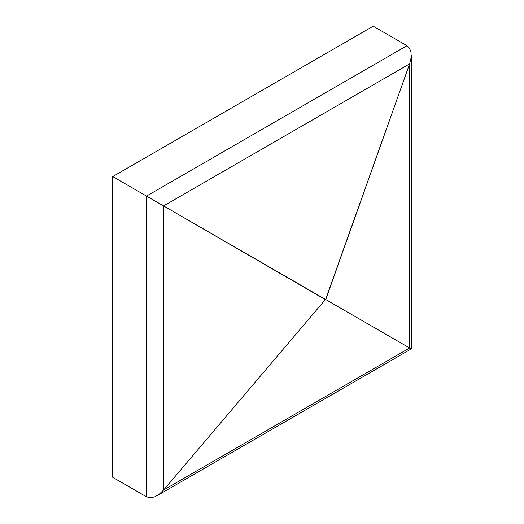 <?xml version="1.0" encoding="UTF-8"?>
<svg xmlns="http://www.w3.org/2000/svg" width="524" height="524" viewBox="0 0 524 524"><rect width="100%" height="100%" fill="white"/><g stroke="black" fill="none" stroke-linecap="round" stroke-linejoin="round"><path stroke-width="0.79" d="M146.523 196.081L112.739 176.575L373.199 26.2L406.978 45.706L146.523 196.081L146.523 496.831L150.244 497.8L154.619 496.903L159.217 494.224L163.58 490.038L163.58 205.925L146.523 196.081L146.523 496.831L112.739 477.331L112.739 176.575L325.509 299.42L163.58 490.038L163.58 205.925L325.509 299.708L409.624 63.876L409.624 347.982L411.091 348.827L325.758 299.564L409.624 63.876L409.624 347.982L163.58 490.038L159.217 494.224L154.619 496.903L150.244 497.8L146.523 496.831L112.739 477.331L112.739 176.575L373.199 26.2L406.978 45.706L409.676 48.444L411.091 52.682L411.071 58L409.624 63.876L163.58 205.925L409.624 63.876L411.071 58L411.091 52.682L409.676 48.444L406.978 45.706L146.523 196.081M325.509 299.42L163.58 490.038L409.624 347.982L325.509 299.42M153.558 200.142L154.213 200.515M149.563 197.836L147.093 196.408L149.563 197.836M158.169 202.801L155.379 201.19M155.078 201.019L158.3 202.88M411.261 55.164L411.261 348.925L156.859 495.809"/></g></svg>
